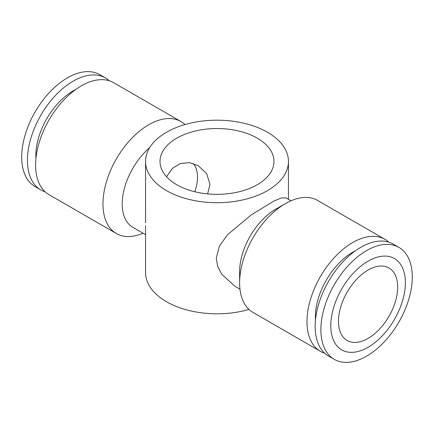 <?xml version="1.0" encoding="UTF-8"?>
<svg xmlns="http://www.w3.org/2000/svg" width="434" height="434" viewBox="0 0 434 434"><rect width="100%" height="100%" fill="white"/><g stroke="black" fill="none" stroke-linecap="round" stroke-linejoin="round"><path stroke-width="0.65" d="M176.703 184.705A56.984 32.903 180 0 1 160.016 161.443A56.984 32.903 180 0 1 195.191 131.046A56.984 32.903 180 0 1 257.297 138.18A56.984 32.903 180 0 1 273.984 161.443A56.984 32.903 180 0 1 238.808 191.839A56.984 32.903 180 0 1 176.703 184.705M166.526 176.714L172.537 168.283L180.403 163.477L189.539 162.674L198.235 165.701L206.644 173.557L210.002 184.347L207.626 193.895M145.553 225.637L145.553 272.557A71.447 41.246 0 0 0 166.482 301.722A71.447 41.246 0 0 0 248.986 309.442M166.482 190.607A71.447 41.246 180 0 1 145.553 161.443A71.447 41.246 180 0 1 189.658 123.332A71.447 41.246 180 0 1 267.518 132.278A71.447 41.246 180 0 1 288.447 161.443A71.447 41.246 180 0 1 244.342 199.553A71.447 41.246 180 0 1 166.482 190.607M145.547 222.81L145.553 207.094M145.553 234.68L132.788 227.308A51.033 29.463 -60 0 1 122.214 203.942A51.033 29.463 -60 0 1 149.681 147.625M290.997 200.796L286.12 197.98L281.72 197.861L274.049 200.964L251.177 214.955L227.676 234.599L219.414 246.013L216.273 258.246L217.738 266.547L221.817 274.391L235.087 286.369L239.969 289.185M388.831 242.167A64.639 37.319 120 0 0 385.001 239.351L317.639 200.465A64.639 37.319 120 0 0 285.322 203.665L275.698 209.221A51.033 29.463 120 0 0 239.611 271.722L239.611 282.832A64.639 37.319 120 0 0 253 312.426L320.363 351.318A64.639 37.319 120 0 0 324.708 353.227M35.946 158.481A52.731 30.445 -60 0 1 35.854 155.47A52.731 30.445 -60 0 1 75.793 89.464M45.169 191.833A64.639 37.319 -60 0 1 40.818 189.924A64.639 37.319 -60 0 1 27.434 160.33A64.639 37.319 -60 0 1 55.65 95.279A64.639 37.319 -60 0 1 105.462 77.963A64.639 37.319 -60 0 1 109.292 80.773M40.818 189.924L35.089 186.615A64.639 37.319 -60 0 1 21.7 157.021A64.639 37.319 -60 0 1 49.915 91.97A64.639 37.319 -60 0 1 99.728 74.653L105.462 77.963M143.003 233.204A64.639 37.319 -60 0 1 116.361 233.535A64.639 37.319 -60 0 1 102.972 203.942A64.639 37.319 -60 0 1 131.187 138.891A64.639 37.319 -60 0 1 181 121.574A64.639 37.319 -60 0 1 185.014 124.558M116.361 233.535L48.999 194.649A64.639 37.319 -60 0 1 35.61 165.056A64.639 37.319 -60 0 1 63.825 100.004A64.639 37.319 -60 0 1 113.637 82.682L181 121.574M315.485 319.874A52.731 30.445 -60 0 1 315.393 316.863A52.731 30.445 -60 0 1 355.332 250.857M398.911 247.385L393.182 244.076A64.639 37.319 120 0 0 343.37 261.393A64.639 37.319 120 0 0 315.149 326.444A64.639 37.319 120 0 0 328.538 356.037L334.272 359.347A64.639 37.319 120 0 0 384.085 342.03A64.639 37.319 120 0 0 412.3 276.979A64.639 37.319 120 0 0 398.911 247.385A64.639 37.319 120 0 0 349.099 264.702A64.639 37.319 120 0 0 320.883 329.753A64.639 37.319 120 0 0 334.272 359.347M405.367 282.697A52.731 30.445 120 0 0 368.075 261.165A52.731 30.445 120 0 0 330.789 325.75A52.731 30.445 120 0 0 368.075 347.281A52.731 30.445 120 0 0 405.367 282.697M285.322 203.665A64.639 37.319 120 0 0 239.611 282.832M385.001 239.351A64.639 37.319 120 0 0 335.189 256.673A64.639 37.319 120 0 0 306.974 321.724A64.639 37.319 120 0 0 320.363 351.318M338.487 321.306A41.848 24.158 -60 0 1 356.753 279.192A41.848 24.158 -60 0 1 389 267.984A41.848 24.158 -60 0 1 397.669 287.14A41.848 24.158 -60 0 1 379.403 329.254A41.848 24.158 -60 0 1 347.151 340.462A41.848 24.158 -60 0 1 338.487 321.306M193.201 163.499A35.04 20.23 -60 0 1 197.513 177.137A35.04 20.23 -60 0 1 194.795 191.741M145.553 211.19L145.553 161.443M288.447 199.32L288.447 161.443"/></g></svg>
